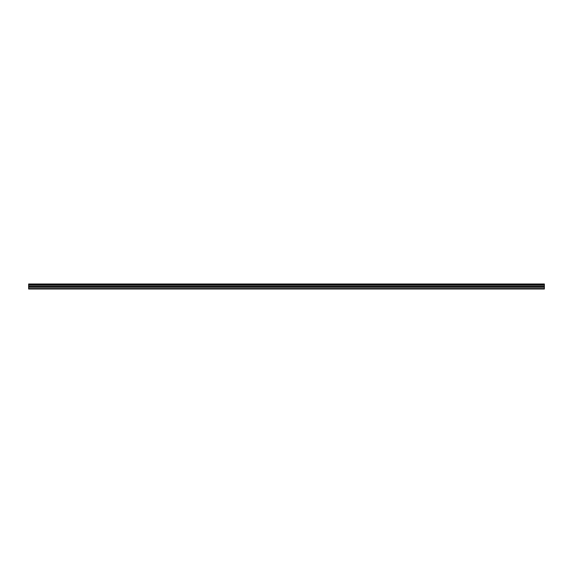 <?xml version="1.0" encoding="UTF-8"?>
<svg xmlns="http://www.w3.org/2000/svg" width="573" height="573" viewBox="0 0 573 573"><rect width="100%" height="100%" fill="white"/><g stroke="black" fill="none" stroke-linecap="round" stroke-linejoin="round"><path stroke-width="0.86" d="M28.65 284.623L28.65 283.993L544.35 283.993L544.35 284.623L28.65 284.623L28.65 289.007L544.35 289.007L544.35 286.357L28.65 286.357M544.35 284.623L544.35 286.357M28.65 288.563L544.35 288.563M28.65 284.108L544.35 284.108M28.65 287.252L544.35 287.252M28.65 285.196L544.35 285.196M28.65 286.736L544.35 286.736"/></g></svg>
